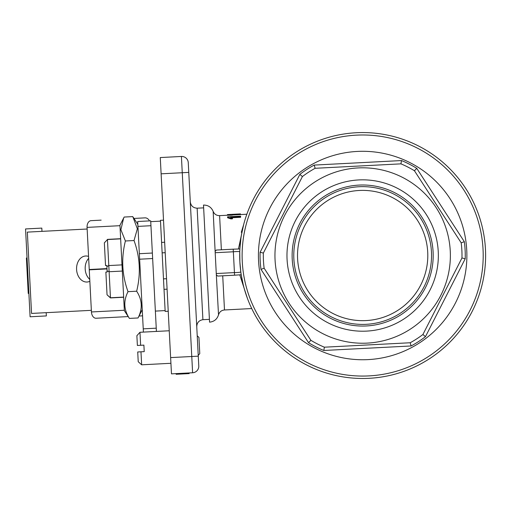 <?xml version="1.0" encoding="UTF-8"?>
<svg xmlns="http://www.w3.org/2000/svg" width="511" height="511" viewBox="0 0 511 511"><rect width="100%" height="100%" fill="white"/><g stroke="black" fill="none" stroke-linecap="round" stroke-linejoin="round"><path stroke-width="0.77" d="M104.353 242.853L107.444 239.544L104.353 242.853L105.528 265.573L106.831 265.503L107.163 272.012L105.866 272.076L107.042 294.796L110.459 297.766L123.656 297.083M122.314 271.06L109.111 271.743L110.465 297.932L123.668 297.249M120.647 238.861L107.444 239.544L109.111 271.743A305.035 152.514 -128.2 0 0 107.112 270.964M121.988 264.883L108.792 265.567A305.035 152.514 122.3 0 1 106.882 266.55M110.465 297.932L107.042 294.796M28.265 281.427L27.613 281.459L27.019 269.987L27.671 269.955M27.358 263.919L26.713 263.957L26.4 258.023L27.051 257.985M26.713 263.957L27.019 269.987M27.613 281.459L28.233 293.429L28.884 293.397M27.926 287.393L28.571 287.361M41.985 231.355L41.813 228.104L25.55 228.947L30.098 316.769L46.36 315.926L46.188 312.675M123.681 217.954L120.883 229.695L125.393 240.981C121.12 258.189 121.995 275.078 128.018 291.66C123.33 300.87 123.79 309.787 129.398 318.41L124.358 310.662L119.944 225.281L124.154 217.054L132.79 216.607L137.35 228.8L134.029 240.534C140.052 257.116 140.927 274.011 136.654 291.213C142.262 299.842 142.729 308.759 138.04 317.963L142.25 309.736M125.393 240.981L134.029 240.534M128.018 291.66L136.654 291.213M129.398 318.41L138.04 317.963M163.514 220.171L160.454 220.33L164.025 289.322L167.084 289.169M162.134 252.856L165.2 252.702M166.548 278.719L163.482 278.878M168.228 311.25L165.168 311.403L164.025 289.322M161.597 242.412L164.657 242.252M137.382 345.462L136.878 335.701L139.963 332.278L140.64 345.289L137.382 345.462M141.649 364.809L138.226 361.724L137.721 351.964L140.972 351.798L141.649 364.809L170.923 363.289M140.972 351.798L144.23 351.625L143.891 345.123L140.64 345.289M197.227 335.836L198.932 337.381L199.775 353.644L198.236 355.356M139.113 315.887A6.515 4.312 87 0 0 139.982 315.97L139.043 316.022M128.197 316.584L96.081 318.244A6.515 4.312 -93 0 1 91.437 311.959L124.339 310.26M149.519 220.899A8.144 5.385 87 0 0 145.047 217.865L134.93 218.389A6.515 4.312 87 0 0 134.08 218.567M119.964 225.69L87.062 227.389A6.515 4.312 -93 0 1 91.028 220.663L101.146 220.139M87.062 227.389L89.24 269.514L106.991 268.594M107.003 268.92L89.259 269.84L91.437 311.959M145.047 217.865L134.93 218.389M139.982 315.97L142.569 315.836M358.128 167.927A87.713 87.713 0 0 1 449.08 270.53A87.713 87.713 0 0 1 328.867 336.462A87.713 87.713 0 0 1 358.128 167.927M358.748 179.936A75.685 75.685 0 0 1 430.077 289.929A75.685 75.685 0 0 1 299.159 296.706A75.685 75.685 0 0 1 358.748 179.936M401.499 160.563L400.937 163.852L315.127 168.298A99.338 99.338 0 0 0 302.41 176.544L299.842 174.404A102.596 102.596 0 0 1 314.22 165.079L401.499 160.563A102.596 102.596 0 0 1 416.765 168.355L464.32 241.684A102.596 102.596 0 0 1 465.208 258.796L425.478 336.64A102.596 102.596 0 0 1 411.1 345.966L410.199 342.753A99.338 99.338 0 0 0 422.91 334.507L425.478 336.64M315.127 168.298L314.22 165.079M261 269.367A102.596 102.596 0 0 1 260.118 252.249L263.35 253.079A99.338 99.338 0 0 0 264.136 268.211L310.886 340.307L308.555 342.696L261 269.367L264.136 268.211M400.937 163.852A99.338 99.338 0 0 1 414.434 170.744L416.765 168.355M422.91 334.507L461.97 257.972A99.338 99.338 0 0 0 461.19 242.84L464.32 241.684M310.886 340.307A99.338 99.338 0 0 0 324.383 347.193L323.821 350.482A102.596 102.596 0 0 1 308.555 342.696M461.97 257.972L465.208 258.796M357.272 151.435A104.225 104.225 0 0 0 275.212 312.234A104.225 104.225 0 0 0 455.493 302.902A104.225 104.225 0 0 0 357.272 151.435M302.41 176.544L263.35 253.079M461.19 242.84L414.434 170.744M324.383 347.193L410.199 342.753M359.016 185.091A70.531 70.531 0 0 0 303.483 293.902A70.531 70.531 0 0 0 425.484 287.584A70.531 70.531 0 0 0 359.016 185.091M359.099 186.732A68.889 68.889 0 0 0 304.863 293.007A68.889 68.889 0 0 0 424.021 286.837A68.889 68.889 0 0 0 359.099 186.732M359.29 190.469A65.14 65.14 0 0 1 427.713 252.159A65.14 65.14 0 0 1 366.029 320.576A65.14 65.14 0 0 1 297.606 258.892A65.14 65.14 0 0 1 359.29 190.469M369.019 378.312A122.953 122.953 0 0 1 239.87 261.881A122.953 122.953 0 0 1 356.308 132.732A122.953 122.953 0 0 1 485.45 249.17A122.953 122.953 0 0 1 369.019 378.312A122.953 122.953 0 0 1 239.87 261.881A122.953 122.953 0 0 1 356.308 132.732A122.953 122.953 0 0 1 485.45 249.17A122.953 122.953 0 0 1 369.019 378.312M150.949 225.715L137.938 226.386L137.683 221.512L150.694 220.835L150.949 225.715L152.361 253.034L139.35 253.712L143.406 332.099M152.361 253.034L156.417 331.428M137.938 226.386L139.35 253.712M87.145 229.017L27.345 232.115L31.554 313.428L91.354 310.337M88.563 256.426A13.03 9.766 -93 0 0 85.669 255.998A13.03 9.766 -93 0 0 76.586 269.514A13.03 9.766 -93 0 0 87.017 282.021A13.03 9.766 -93 0 0 89.853 281.299M96.119 269.482A13.03 9.766 -93 0 0 96.119 269.156M88.665 258.342A13.03 9.766 -93 0 0 89.751 279.383M176.084 373.624L176.123 374.276L185.595 373.784L189.134 373.598L189.096 372.947M176.289 374.263L176.25 373.618M177.636 374.193L177.604 373.547M185.595 373.784L185.563 373.132M189.134 373.598L189.262 372.941M240.464 213.917L227.452 214.582L240.464 213.905L240.496 214.569L232.275 214.997M227.452 214.582L227.484 215.233L230.748 215.24L230.71 214.594M232.25 214.511L232.281 215.163L230.748 215.24M227.58 217.149L227.567 216.811L240.579 216.14L240.604 216.677L230.467 217.201L232.441 218.21L230.902 218.293L227.58 217.149L227.612 217.769L230.934 218.893L230.902 218.293M240.604 216.677L240.636 217.29L231.77 217.75M232.441 218.21L232.473 218.81L230.934 218.893M188.259 162.632L188.763 172.392L188.259 162.632A6.515 6.515 0 0 0 181.418 156.462L160.275 157.56L170.629 357.598L191.772 356.506L181.418 156.462M198.447 359.418L198.779 365.927A6.515 6.515 0 0 1 192.615 372.768A6.515 6.515 0 0 0 198.779 365.927L198.274 356.167L191.772 356.506L192.615 372.768L171.472 373.86L170.629 357.598M161.118 173.823L188.763 172.392L198.274 356.167M196.754 326.823C196.876 322.748 198.926 320.371 202.912 319.688C198.926 320.371 196.876 322.748 196.754 326.823M239.8 250.748L239.761 251.834C239.423 251.457 237.289 251.438 233.361 251.782L215.195 252.721L213.164 211.407C211.324 207.191 208.098 205.071 203.499 205.058L203.646 207.856L197.137 208.194C193.107 207.932 190.82 205.78 190.284 201.73C190.82 205.773 193.107 207.926 197.137 208.194L202.912 319.688L209.414 319.356L209.561 322.154C214.135 321.662 217.118 319.228 218.516 314.84L216.268 273.538L234.434 272.599L233.22 249.176L239.883 248.953M240.879 272.484L240.949 272.957M241.026 273.474L241.09 273.896M241.218 274.739L234.568 275.199L234.434 272.599C238.382 272.535 240.502 272.299 240.802 271.884L239.87 261.881L239.761 251.834M234.568 275.199L217.686 276.074L216.447 274.892M239.838 249.802L239.819 250.23M215.233 251.355L216.345 250.051L233.22 249.176M240.885 238.56L239.889 248.831M238.458 248.908L243.645 224.661L241.313 232.288M215.195 252.721L216.268 273.538M247.465 298.507L239.8 274.931M241.237 274.854L243.287 284.972M260.118 252.249L299.842 174.404M411.1 345.966L323.821 350.482M356.429 135.147A120.539 120.539 0 0 0 261.523 321.112A120.539 120.539 0 0 0 470.024 310.318A120.539 120.539 0 0 0 356.429 135.147M152.648 258.534L139.637 259.211M192.615 372.768A6.515 6.515 0 0 0 195.822 371.727M213.164 211.407C214.39 214.218 216.536 215.629 219.602 215.636L221.372 249.79M222.719 275.812L224.489 309.966L251.731 308.555M209.414 319.356L203.646 207.856M107.431 239.384L120.634 238.701M137.829 224.355L133.358 217.456M160.492 221.142L150.739 221.646M165.123 310.592L155.37 311.097M139.963 332.278L169.237 330.764M156.251 328.177L143.24 328.848M219.602 215.636L227.484 215.233M240.496 214.556L246.851 214.23M224.489 309.966C221.435 310.292 219.449 311.921 218.516 314.84"/></g></svg>
